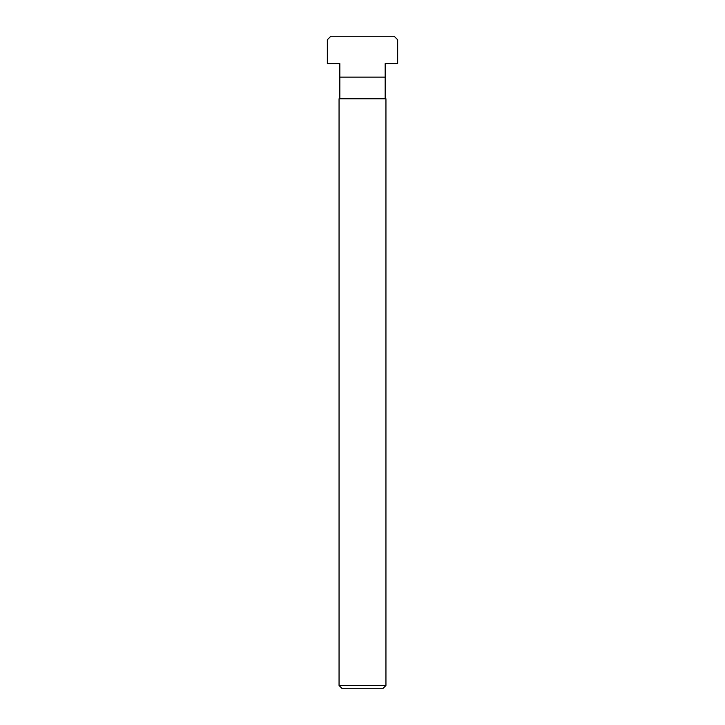 <?xml version="1.0" encoding="UTF-8"?>
<svg xmlns="http://www.w3.org/2000/svg" width="725" height="725" viewBox="0 0 725 725"><rect width="100%" height="100%" fill="white"/><g stroke="black" fill="none" stroke-linecap="round" stroke-linejoin="round"><path stroke-width="1.09" d="M385.945 98.763L385.945 685.487L339.055 685.487L339.055 98.763L385.945 98.763M339.055 685.487L342.318 688.75L382.682 688.75L385.945 685.487M385.165 77.113L339.835 77.113L339.835 63.601L327.337 63.601L327.337 39.766L330.854 36.25L394.146 36.25L397.663 39.766L397.663 63.601L385.165 63.601L385.165 98.763M339.835 77.113L339.835 98.763"/></g></svg>
